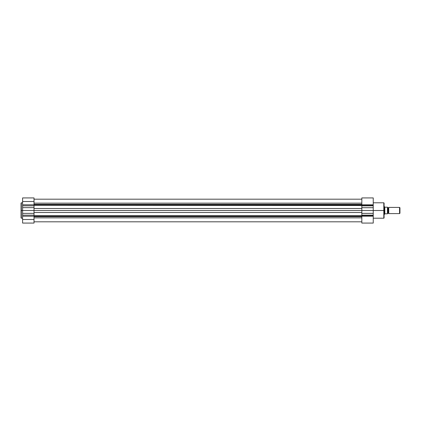 <?xml version="1.0" encoding="UTF-8"?>
<svg xmlns="http://www.w3.org/2000/svg" width="421" height="421" viewBox="0 0 421 421"><rect width="100%" height="100%" fill="white"/><g stroke="black" fill="none" stroke-linecap="round" stroke-linejoin="round"><path stroke-width="0.63" d="M21.318 218.204L21.05 217.931L21.05 210.5L21.05 217.931L21.05 210.5L21.318 210.5L21.318 218.204L21.318 202.796L21.05 210.5L21.05 203.069L21.05 210.5L21.318 210.5L21.318 202.796L21.318 210.5L22.597 210.5L22.597 223.077L34.017 223.077L34.017 219.499L22.597 219.499L22.597 223.077L34.017 223.077L34.017 201.501L22.597 201.501L22.597 204.795L34.017 204.795L34.017 197.923L34.017 201.501L22.597 201.501L22.597 210.5L21.318 210.5L21.318 218.204L22.597 218.204M22.597 197.923L22.597 201.501L22.597 197.923L34.017 197.923M34.017 205.837L22.597 205.837L22.597 207.653L34.017 207.653L34.017 205.837L22.597 205.837L22.597 204.795L34.017 204.795L34.017 205.837M22.597 216.205L22.597 219.499L34.017 219.499L34.017 216.205L22.597 216.205L22.597 215.163L34.017 215.163L34.017 216.205L22.597 216.205M34.017 213.347L22.597 213.347L22.597 215.163L34.017 215.163L34.017 213.347L22.597 213.347L22.597 210.5L34.017 210.5L34.017 213.347M22.597 207.653L22.597 210.5L34.017 210.5L34.017 207.653L22.597 207.653M373.243 218.204L383.81 218.204L383.81 210.5L373.243 210.5L373.243 204.795L361.828 204.795L361.828 197.923L361.828 204.364L34.017 204.369L361.828 204.369L361.828 204.916L34.017 204.916L361.828 204.916L361.828 205.285L34.017 205.295L361.828 205.511L361.828 204.795L373.243 204.795L373.243 205.511L361.828 205.511L361.828 215.163L373.243 215.163L373.243 215.489L361.828 215.489L361.828 215.163L361.828 216.084L34.017 216.084L361.828 216.084L361.828 223.077L373.243 223.077L373.243 210.5L383.81 210.5L383.81 202.796L383.81 210.5L384.084 210.5L384.084 203.069L384.084 210.5L384.084 203.069L383.81 202.796L373.243 202.796M34.017 215.705L361.828 215.705L34.017 215.705M361.828 217.857L34.017 217.857L361.828 217.857M34.017 216.631L361.828 216.631L34.017 216.631M361.828 212.505L34.017 212.505L361.828 212.505M34.017 210.5L361.828 210.5L361.828 207.711L373.243 207.711L373.243 205.837L361.828 205.837L361.828 205.511L373.243 205.511L373.243 205.837L361.828 205.837L361.828 207.711L373.243 207.711L373.243 210.5L361.828 210.5L361.828 215.163L373.243 215.163L373.243 213.347L361.828 213.347L373.243 213.347L373.243 210.5L34.017 210.5M361.828 208.495L34.017 208.495L361.828 208.495M361.828 203.143L34.017 203.143L361.828 203.143M383.81 218.204L384.084 217.931L383.81 202.796M373.243 204.795L373.243 197.928L373.243 204.795M361.828 215.489L373.243 215.489L373.243 216.205L361.828 216.205L361.828 215.489M361.828 223.077L373.243 223.077L373.243 216.205L361.828 216.205L361.828 223.077M384.084 210.5L384.084 217.931L384.084 210.5M383.81 210.5L383.81 218.204L383.81 210.5M388.725 207.406A0.631 0.631 0 0 1 388.146 207.79A0.631 0.631 0 0 0 388.725 207.406L388.725 213.594A0.631 0.631 0 0 0 388.146 213.21A0.631 0.631 0 0 1 388.725 213.594L399.571 213.594L388.725 213.594L388.725 207.406L399.571 207.406L399.95 207.779L399.571 207.406L399.571 213.594L399.95 213.221L399.571 213.594L399.571 207.406L388.725 207.406M388.146 213.21L388.146 207.79L388.146 213.21A0.631 0.631 0 0 0 387.567 213.594A0.631 0.631 0 0 1 388.146 213.21M387.567 207.406A0.631 0.631 0 0 0 388.146 207.79A0.631 0.631 0 0 1 387.567 207.406M384.557 206.753L384.084 206.632L384.468 206.632L384.468 214.368L384.084 214.368L384.489 214.336M384.489 206.664L384.468 214.368L384.857 213.81L387.546 213.789L387.567 207.211L384.857 207.19L387.509 207.211M387.546 213.789L387.567 207.211M384.805 207.121L384.805 213.879L384.805 207.121M384.662 214.094L384.857 213.81M384.973 213.789L387.452 213.789L387.452 207.211L387.509 213.789M399.95 213.221L399.95 207.779L399.95 213.221M21.318 202.796L22.597 202.796M34.017 221.82L361.828 221.82M34.017 199.18L361.828 199.18M361.828 197.923L373.243 197.923"/></g></svg>
